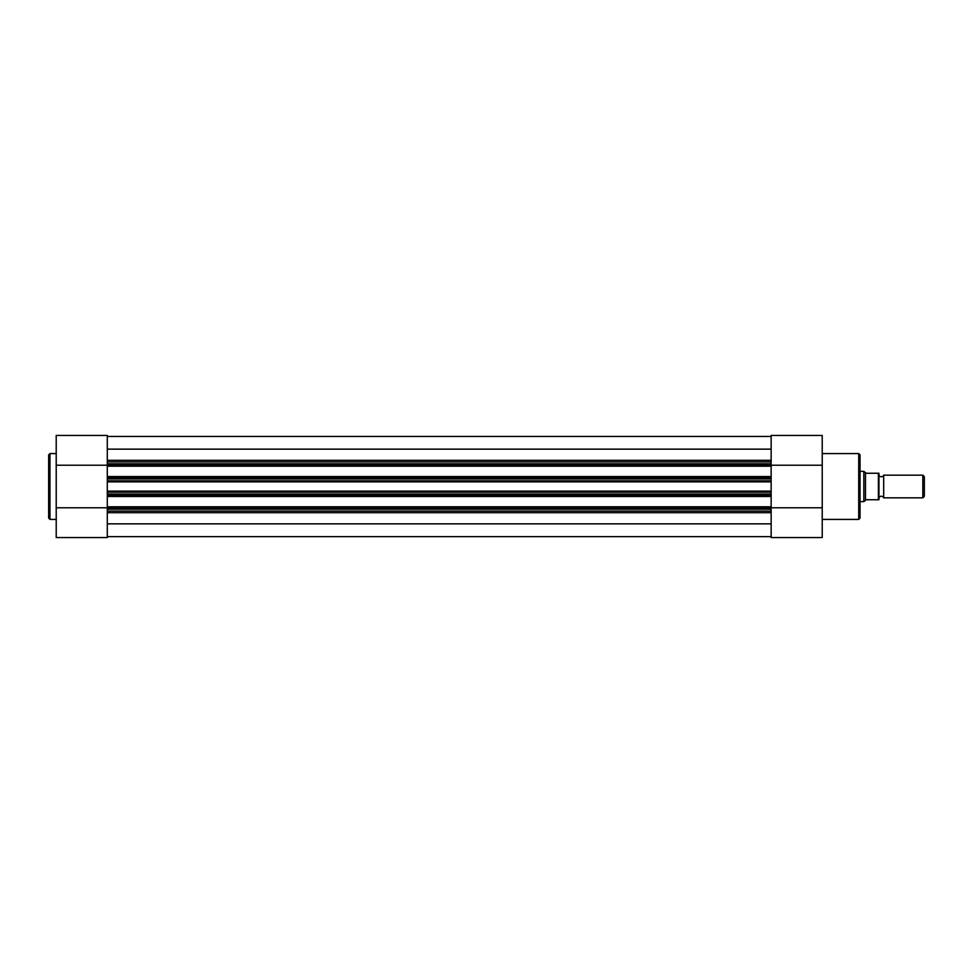 <?xml version="1.0" encoding="UTF-8"?>
<svg xmlns="http://www.w3.org/2000/svg" width="973" height="973" viewBox="0 0 973 973"><rect width="100%" height="100%" fill="white"/><g stroke="black" fill="none" stroke-linecap="round" stroke-linejoin="round"><path stroke-width="1.46" d="M860.047 454.914L860.047 518.086L858.721 519.412L858.721 453.588L860.047 454.914M771.151 507.736L107.285 507.736L107.285 506.787L771.151 506.787L771.151 537.57L822.221 537.57L822.221 435.43L771.151 435.43L771.151 480.82L107.285 480.82L107.285 478.935L771.151 478.935M771.151 465.216L822.221 465.216M771.151 507.784L822.221 507.784M107.285 492.18L771.151 492.18L771.151 494.065L107.285 494.065L107.285 480.82M107.285 491.122L771.151 491.122L771.151 480.82M107.285 507.736L107.285 537.57L56.215 537.57L56.215 435.43L107.285 435.43L107.285 461.907L771.151 461.907M107.285 523.851L771.151 523.851M107.285 536.622L771.151 536.622M771.151 506.787L771.151 496.473L107.285 496.473L107.285 495.537L771.151 495.537L771.151 496.473M107.285 506.787L107.285 496.473M107.285 494.065L107.285 495.537M771.151 494.065L771.151 495.537M771.151 491.122L771.151 492.18M771.151 477.463L107.285 477.463L107.285 478.935M771.151 466.213L107.285 466.213L107.285 476.527L771.151 476.527M771.151 463.805L107.285 463.805L107.285 465.264L771.151 465.264M107.285 449.149L771.151 449.149M107.285 436.451L771.151 436.451L107.285 436.451M107.285 477.463L107.285 476.527M107.285 466.213L107.285 465.264M107.285 463.805L107.285 461.907M771.151 511.093L107.285 511.093M878.96 497.848A2.542 2.542 0 0 1 883.691 497.848L883.691 475.152A2.542 2.542 0 0 1 878.96 475.152M883.691 475.152L922.818 475.152L924.35 476.685L924.35 496.315L922.818 497.848L922.818 475.152M883.691 497.848L922.818 497.848M860.047 471.37L863.829 471.37L863.829 501.63L860.047 501.63M878.96 473.255L878.96 499.745M863.829 471.37L866.286 473.255L878.388 473.255L878.388 499.745L866.286 499.745L863.829 501.63M865.471 472.939L865.471 500.061M56.215 537.57L107.285 537.57M48.65 486.5L48.65 454.914L49.976 453.588L49.976 519.412L48.65 518.086L48.65 486.5M107.285 465.216L56.215 465.216M107.285 507.784L56.215 507.784M771.151 512.698L107.285 512.698M107.285 481.878L771.151 481.878M771.151 509.195L107.285 509.195M107.285 460.302L771.151 460.302M822.221 453.588L858.721 453.588M822.221 519.412L858.721 519.412M771.151 435.43L822.221 435.43M56.215 453.588L49.976 453.588M56.215 519.412L49.976 519.412"/></g></svg>
